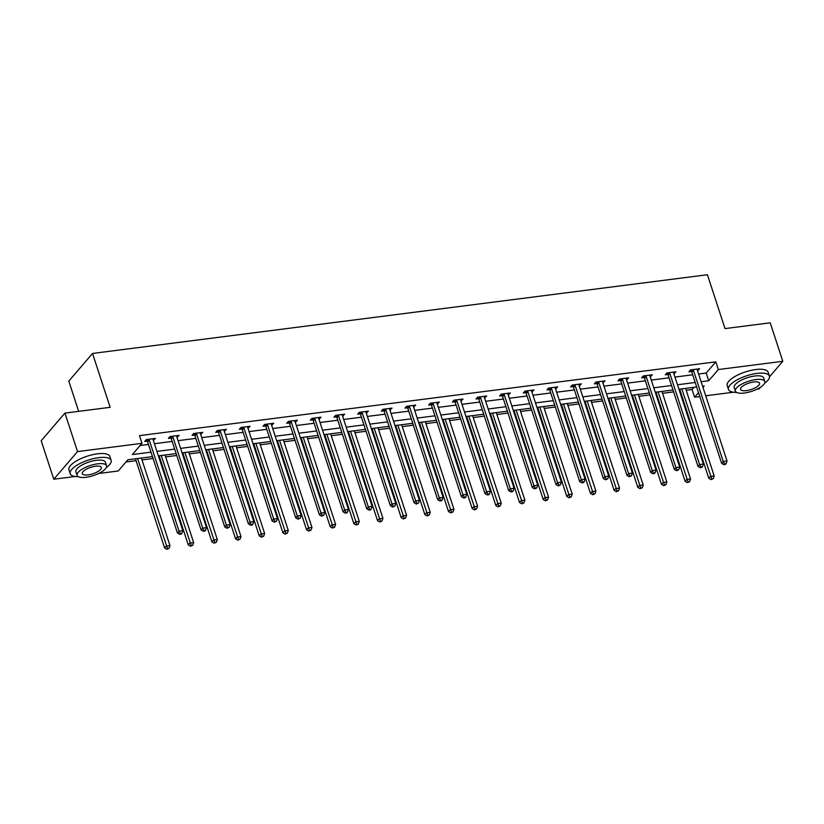 <?xml version="1.0" encoding="UTF-8"?>
<svg xmlns="http://www.w3.org/2000/svg" width="824" height="824" viewBox="0 0 824 824"><rect width="100%" height="100%" fill="white"/><g stroke="black" fill="none" stroke-linecap="round" stroke-linejoin="round"><path stroke-width="1.24" d="M78.671 411.341L68.794 381.11L92.535 353.445L707.414 274.732L725.027 328.601L770.224 322.812L782.8 361.293L769.513 376.774M760.552 387.208L759.059 388.949L756.937 389.227M733.494 392.224L705.715 395.778M699.792 396.54L694.591 397.209L698.515 392.626M686.186 390.267L692.078 389.505L694.591 397.209M125.969 461.976L136.073 460.688M141.986 459.926L153.079 458.515M159.001 457.753L159.732 457.66M165.645 456.898L176.738 455.476M182.66 454.724L183.392 454.632M189.314 453.87L200.407 452.448M206.319 451.696L207.051 451.603M212.973 450.841L224.066 449.42M229.978 448.668L230.71 448.575M236.632 447.813L247.725 446.392M253.638 445.64L254.379 445.547M260.291 444.785L271.384 443.363M277.307 442.612L278.038 442.509M283.95 441.757L295.043 440.335M300.966 439.573L301.697 439.48M307.609 438.728L318.703 437.307M324.625 436.545L325.356 436.452M331.279 435.7L342.372 434.279M348.284 433.517L349.016 433.424M354.938 432.672L366.031 431.251M371.943 430.488L372.675 430.396M378.597 429.644L389.69 428.223M395.613 427.46L396.344 427.368M402.256 426.616L413.349 425.194M419.272 424.432L420.003 424.339M425.915 423.577L437.008 422.166M442.931 421.404L443.662 421.311M449.585 420.549L460.668 419.128M466.59 418.376L467.321 418.283M473.244 417.521L484.337 416.099M490.249 415.348L490.98 415.255M496.903 414.493L507.996 413.071M513.908 412.319L514.639 412.227M520.562 411.464L531.655 410.043M537.578 409.291L538.309 409.198M544.221 408.436L555.314 407.015M561.237 406.263L561.968 406.17M567.88 405.408L578.973 403.987M584.896 403.235L585.627 403.132M591.55 402.38L602.643 400.958M608.555 400.196L609.286 400.103M615.209 399.352L626.302 397.93M632.214 397.168L632.945 397.075M638.868 396.323L649.961 394.902M655.873 394.14L656.615 394.047M662.527 393.295L673.62 391.874M679.543 391.112L680.274 391.019M152.461 456.63L127.864 459.771L118.234 470.988L98.674 473.491M75.231 476.488L53.776 479.238L77.528 451.583L141.986 443.333L132.355 454.539L151.008 452.16M77.528 451.583L64.942 413.102L41.2 440.758L53.776 479.238M692.078 389.505L693.973 387.301M698.608 374.034L706.199 373.066L715.819 361.849L139.472 435.628L141.986 443.333M140.09 445.537L148.485 444.455M154.407 443.703L172.154 441.427M178.066 440.675L195.813 438.399M201.726 437.647L219.472 435.371M225.385 434.619L243.132 432.343M249.054 431.591L266.791 429.314M272.713 428.552L290.45 426.286M296.372 425.524L314.119 423.258M320.031 422.496L337.778 420.23M343.69 419.468L361.437 417.202M367.349 416.439L385.096 414.173M391.019 413.411L408.756 411.145M414.678 410.383L432.415 408.107M438.337 407.355L456.084 405.078M461.996 404.327L479.743 402.05M485.655 401.298L503.402 399.022M509.325 398.27L527.061 395.994M532.984 395.242L550.72 392.966M556.643 392.203L574.38 389.937M580.302 389.175L598.049 386.909M603.961 386.147L621.708 383.881M627.62 383.119L645.367 380.853M651.29 380.091L669.026 377.825M674.949 377.062L692.685 374.796M697.516 370.676L699.648 368.74L690.543 369.914L688.936 371.779L691.398 371.469M673.847 373.715L675.979 371.779L666.884 372.942L665.277 374.807L667.728 374.498M650.188 376.743L652.32 374.807L643.225 375.971L641.618 377.835L644.069 377.526M626.528 379.771L628.661 377.835L619.566 378.999L617.959 380.863L620.41 380.554M602.869 382.799L605.001 380.863L595.896 382.027L594.3 383.891L596.751 383.582M579.21 385.828L581.342 383.891L572.237 385.055L570.63 386.919L573.092 386.611M555.541 388.856L557.683 386.919L548.578 388.083L546.971 389.948L549.433 389.639M531.882 391.884L534.014 389.948L524.919 391.112L523.312 392.986L525.764 392.667M508.223 394.912L510.355 392.976L501.26 394.14L499.653 396.014L502.104 395.695M484.563 397.941L486.696 396.004L477.59 397.168L475.994 399.043L478.445 398.723M460.904 400.969L463.037 399.032L453.931 400.196L452.335 402.071L454.786 401.752M437.245 403.997L439.377 402.061L430.272 403.224L428.665 405.099L431.127 404.78M413.576 407.025L415.708 405.089L406.613 406.263L405.006 408.127L407.468 407.808M389.917 410.064L392.049 408.117L382.954 409.291L381.347 411.155L383.799 410.846M366.258 413.092L368.39 411.155L359.295 412.319L357.688 414.184L360.139 413.875M342.599 416.12L344.731 414.184L335.626 415.348L334.029 417.212L336.48 416.903M318.94 419.148L321.072 417.212L311.966 418.376L310.36 420.24L312.821 419.931M295.28 422.176L297.413 420.24L288.307 421.404L286.701 423.268L289.162 422.959M271.611 425.205L273.743 423.268L264.648 424.432L263.041 426.296L265.493 425.987M247.952 428.233L250.084 426.296L240.989 427.46L239.382 429.335L241.834 429.016M224.293 431.261L226.425 429.325L217.33 430.488L215.723 432.363L218.175 432.044M200.634 434.289L202.766 432.353L193.661 433.517L192.064 435.391L194.516 435.072M176.975 437.317L179.107 435.381L170.002 436.545L168.395 438.419L170.856 438.1M153.315 440.346L155.448 438.409L146.342 439.573L144.736 441.448L147.197 441.128M64.942 413.102L110.148 407.313L92.535 353.445M715.819 361.849L718.343 369.543L782.8 361.293M701.121 381.728L708.712 380.76L718.343 369.543M156.921 451.398L174.667 449.121M180.58 448.369L198.327 446.093M204.239 445.341L221.986 443.065M227.908 442.313L245.645 440.037M251.567 439.285L269.304 437.008M275.226 436.257L292.973 433.98M298.885 433.228L316.632 430.952M322.544 430.19L340.291 427.924M346.214 427.162L363.951 424.896M369.873 424.133L387.61 421.867M393.532 421.105L411.269 418.839M417.191 418.077L434.938 415.811M440.85 415.049L458.597 412.783M464.509 412.021L482.256 409.744M488.179 408.992L505.915 406.716M511.838 405.964L529.574 403.688M535.497 402.936L553.244 400.66M559.156 399.908L576.903 397.632M582.815 396.88L600.562 394.603M606.474 393.841L624.221 391.575M630.144 390.813L647.88 388.547M653.803 387.785L671.539 385.519M677.462 384.757L695.209 382.491M702.985 387.424L704.221 385.993L702.584 386.199M696.661 386.961L678.924 389.227M673.002 389.989L655.265 392.255M649.343 393.017L631.596 395.283M625.684 396.045L607.937 398.322M602.025 399.074L584.278 401.35M578.366 402.102L560.619 404.378M554.696 405.13L536.96 407.406M531.037 408.158L513.301 410.434M507.378 411.186L489.631 413.463M483.719 414.214L465.972 416.491M460.06 417.253L442.313 419.519M436.401 420.281L418.654 422.547M412.731 423.309L394.995 425.575M389.072 426.338L371.336 428.604M365.413 429.366L347.666 431.632M341.754 432.394L324.007 434.66M318.095 435.422L300.348 437.699M294.426 438.45L276.689 440.727M270.766 441.479L253.03 443.755M247.107 444.507L229.371 446.783M223.448 447.535L205.701 449.811M199.789 450.563L182.042 452.839M176.13 453.591L158.383 455.868M706.199 373.066L708.712 380.76M697.516 369.018L698.041 370.615M673.857 372.046L674.382 373.643M650.198 375.075L650.713 376.671M626.539 378.103L627.054 379.699M602.869 381.131L603.395 382.727M579.21 384.159L579.736 385.756M555.551 387.187L556.076 388.784M531.892 390.216L532.417 391.812M508.233 393.254L508.748 394.851M484.574 396.282L485.089 397.879M460.904 399.31L461.43 400.907M437.245 402.339L437.771 403.935M413.586 405.367L414.112 406.963M389.927 408.395L390.452 409.992M366.268 411.423L366.783 413.02M342.609 414.451L343.124 416.048M318.94 417.48L319.465 419.076M295.28 420.508L295.806 422.104M271.621 423.536L272.147 425.132M247.962 426.564L248.477 428.161M224.303 429.592L224.818 431.189M200.634 432.631L201.159 434.227M176.975 435.659L177.5 437.256M153.315 438.687L153.841 440.284M693.458 370.367L691.851 372.242L721.639 463.356L723.245 461.492L693.458 370.367A1.72 1.411 40.6 0 0 693.159 369.811L692.994 369.595M724.554 463.902L723.905 464.654L725.429 464.458L726.068 463.706L724.554 463.902L723.245 461.492L727.036 460.997L697.248 369.883A1.72 1.411 40.6 0 1 697.176 369.296L697.186 369.059M691.851 372.242A1.72 1.411 40.6 0 0 691.552 371.676L690.368 370.12M721.639 463.356L723.905 464.654M726.068 463.706L727.036 460.997M679.656 389.134L708.805 478.311L710.401 476.437L714.192 475.953L685.568 388.382M681.778 388.866L711.72 478.857L711.071 479.599L713.234 478.662L711.72 478.857M714.192 475.953L713.234 478.662M711.071 479.599L708.805 478.311M764.61 383.232A21.527 7.323 161.9 0 0 769.389 376.063A21.527 7.323 161.9 0 0 756.947 373.406A21.527 7.323 161.9 0 0 728.467 389.433A21.527 7.323 161.9 0 0 736.553 392.399M769.389 376.063L768.133 372.211A21.527 7.323 161.9 0 0 755.69 369.554A21.527 7.323 161.9 0 0 727.211 385.591L728.467 389.433M735.348 391.101L734.194 387.568A15.502 5.274 -18.1 0 1 754.702 376.022A15.502 5.274 -18.1 0 1 763.663 377.938L764.816 381.471A15.502 5.274 161.9 0 0 755.855 379.565A15.502 5.274 161.9 0 0 735.348 391.101A15.502 5.274 161.9 0 0 744.309 393.017A15.502 5.274 161.9 0 0 764.816 381.471M753.806 381.955A9.991 3.399 161.9 0 0 740.591 389.392A9.991 3.399 161.9 0 0 746.359 390.627A9.991 3.399 161.9 0 0 759.574 383.191A9.991 3.399 161.9 0 0 753.806 381.955M106.358 467.496A21.527 7.323 161.9 0 0 111.127 460.328A21.527 7.323 161.9 0 0 98.695 457.67A21.527 7.323 161.9 0 0 70.205 473.707A21.527 7.323 161.9 0 0 78.29 476.674M111.127 460.328L109.87 456.486A21.527 7.323 161.9 0 0 97.438 453.828A21.527 7.323 161.9 0 0 68.948 469.855L70.205 473.707M77.096 475.376L75.942 471.833A15.502 5.274 -18.1 0 1 96.449 460.286A15.502 5.274 -18.1 0 1 105.4 462.202L106.553 465.745A15.502 5.274 161.9 0 0 97.603 463.83A15.502 5.274 161.9 0 0 77.096 475.376A15.502 5.274 161.9 0 0 86.046 477.281A15.502 5.274 161.9 0 0 106.553 465.745M95.543 466.219A9.991 3.399 161.9 0 0 82.328 473.666A9.991 3.399 161.9 0 0 88.106 474.892A9.991 3.399 161.9 0 0 101.321 467.455A9.991 3.399 161.9 0 0 95.543 466.219M56.053 423.464A21.012 7.148 -18.1 0 1 57.824 421.394M669.799 373.396L668.192 375.27L697.98 466.384L699.576 464.52L669.799 373.396A1.72 1.411 40.6 0 0 669.5 372.839L669.335 372.623M700.894 466.93L700.245 467.682L701.77 467.486L702.409 466.734L700.894 466.93L699.576 464.52L703.366 464.025L673.589 372.912A1.72 1.411 40.6 0 1 673.517 372.324L673.527 372.088M668.192 375.27A1.72 1.411 40.6 0 0 667.893 374.704L666.709 373.148M697.98 466.384L700.245 467.682M702.409 466.734L703.366 464.025M646.14 376.424L644.533 378.298L674.31 469.412L675.917 467.548L646.14 376.424A1.72 1.411 40.6 0 0 645.841 375.868L645.676 375.651M677.225 469.958L676.586 470.71L678.749 469.762L677.225 469.958L675.917 467.548L679.707 467.064L649.93 375.94A1.72 1.411 40.6 0 1 649.848 375.353L649.868 375.116M644.533 378.298A1.72 1.411 40.6 0 0 644.234 377.732L643.05 376.177M674.31 469.412L676.586 470.71M678.749 469.762L679.707 467.064M655.997 392.162L685.135 481.34L686.742 479.465L690.533 478.981L661.909 391.41M658.119 391.894L688.05 481.886L687.412 482.627L689.575 481.69L688.05 481.886M690.533 478.981L689.575 481.69M687.412 482.627L685.135 481.34M632.338 395.19L661.476 484.368L663.083 482.493L666.874 482.009L638.25 394.438M634.459 394.923L664.391 484.914L663.753 485.655L665.905 484.718L664.391 484.914M666.874 482.009L665.905 484.718M663.753 485.655L661.476 484.368M622.481 379.462L620.874 381.327L650.651 472.44L652.258 470.576L622.481 379.462A1.72 1.411 40.6 0 0 622.182 378.896L622.017 378.679M653.566 472.986L652.927 473.738L654.441 473.543L655.08 472.791L653.566 472.986L652.258 470.576L656.048 470.092L626.271 378.968A1.72 1.411 40.6 0 1 626.189 378.381L626.209 378.144M620.874 381.327A1.72 1.411 40.6 0 0 620.575 380.77L619.38 379.205M650.651 472.44L652.927 473.738M655.08 472.791L656.048 470.092M598.811 382.491L597.215 384.355L626.992 475.469L628.599 473.604L598.811 382.491A1.72 1.411 40.6 0 0 598.523 381.924L598.358 381.708M629.907 476.014L629.268 476.766L631.421 475.829L629.907 476.014L628.599 473.604L632.389 473.12L602.612 381.996A1.72 1.411 40.6 0 1 602.529 381.409L602.55 381.172M597.215 384.355A1.72 1.411 40.6 0 0 596.916 383.799L595.721 382.233M626.992 475.469L629.268 476.766M631.421 475.829L632.389 473.12M575.152 385.519L573.545 387.383L603.333 478.497L604.94 476.632L575.152 385.519A1.72 1.411 40.6 0 0 574.853 384.952L574.699 384.736M606.248 479.043L605.609 479.795L607.762 478.857L606.248 479.043L604.94 476.632L608.73 476.148L578.942 385.035A1.72 1.411 40.6 0 1 578.87 384.437L578.881 384.2M573.545 387.383A1.72 1.411 40.6 0 0 573.257 386.827L572.062 385.261M603.333 478.497L605.609 479.795M607.762 478.857L608.73 476.148M608.668 398.219L637.817 487.396L639.424 485.521L643.214 485.037L614.591 397.467M610.8 397.951L640.732 487.942L640.094 488.683L642.246 487.746L640.732 487.942M643.214 485.037L642.246 487.746M640.094 488.683L637.817 487.396M585.009 401.247L614.158 490.424L615.765 488.55L619.555 488.066L590.932 400.495M587.141 400.979L617.073 490.97L616.434 491.722L618.587 490.774L617.073 490.97M619.555 488.066L618.587 490.774M616.434 491.722L614.158 490.424M561.35 404.285L590.499 493.452L592.096 491.578L595.896 491.094L567.273 403.523M563.472 404.007L593.414 493.998L592.765 494.75L594.928 493.803L593.414 493.998M595.896 491.094L594.928 493.803M592.765 494.75L590.499 493.452M551.493 388.547L549.886 390.411L579.674 481.525L581.27 479.661L551.493 388.547A1.72 1.411 40.6 0 0 551.194 387.98L551.029 387.774M582.589 482.081L581.94 482.823L583.464 482.627L584.103 481.886L582.589 482.081L581.27 479.661L585.071 479.177L555.283 388.063A1.72 1.411 40.6 0 1 555.211 387.465L555.221 387.228M549.886 390.411A1.72 1.411 40.6 0 0 549.587 389.855L548.403 388.289M579.674 481.525L581.94 482.823M584.103 481.886L585.071 479.177M537.691 407.313L566.83 496.481L568.436 494.616L572.227 494.122L543.603 406.551M539.813 407.035L569.745 497.026L569.106 497.778L571.269 496.831L569.745 497.026M572.227 494.122L571.269 496.831M569.106 497.778L566.83 496.481M527.834 391.575L526.227 393.439L556.015 484.563L557.611 482.689L527.834 391.575A1.72 1.411 40.6 0 0 527.535 391.009L527.37 390.803M558.929 485.109L558.281 485.851L560.444 484.914L558.929 485.109L557.611 482.689L561.401 482.205L531.624 391.091A1.72 1.411 40.6 0 1 531.542 390.504L531.562 390.267M526.227 393.439A1.72 1.411 40.6 0 0 525.928 392.883L524.744 391.318M556.015 484.563L558.281 485.851M560.444 484.914L561.401 482.205M514.032 410.342L543.171 499.509L544.777 497.644L548.568 497.15L519.944 409.579M516.154 410.064L546.085 500.055L545.447 500.807L547.61 499.859L546.085 500.055M548.568 497.15L547.61 499.859M545.447 500.807L543.171 499.509M504.175 394.603L502.568 396.468L532.345 487.592L533.952 485.717L504.175 394.603A1.72 1.411 40.6 0 0 503.876 394.047L503.711 393.831M535.26 488.138L534.621 488.879L536.784 487.942L535.26 488.138L533.952 485.717L537.742 485.233L507.965 394.119A1.72 1.411 40.6 0 1 507.883 393.532L507.903 393.295M502.568 396.468A1.72 1.411 40.6 0 0 502.269 395.911L501.074 394.346M532.345 487.592L534.621 488.879M536.784 487.942L537.742 485.233M490.362 413.37L519.511 502.537L521.118 500.673L524.909 500.189L496.285 412.608M492.495 413.092L522.426 503.083L521.788 503.835L523.94 502.887L522.426 503.083M524.909 500.189L523.94 502.887M521.788 503.835L519.511 502.537M480.516 397.632L478.909 399.496L508.686 490.62L510.293 488.745L480.516 397.632A1.72 1.411 40.6 0 0 480.217 397.075L480.052 396.859M511.601 491.166L510.962 491.907L512.476 491.722L513.115 490.97L511.601 491.166L510.293 488.745L514.083 488.261L484.306 397.147A1.72 1.411 40.6 0 1 484.224 396.56L484.244 396.323M478.909 399.496A1.72 1.411 40.6 0 0 478.61 398.94L477.415 397.374M508.686 490.62L510.962 491.907M513.115 490.97L514.083 488.261M466.703 416.398L495.852 505.565L497.459 503.701L501.25 503.217L472.626 415.636M468.835 416.12L498.767 506.111L498.129 506.863L500.281 505.915L498.767 506.111M501.25 503.217L500.281 505.915M498.129 506.863L495.852 505.565M456.846 400.66L455.25 402.534L485.027 493.648L486.634 491.774L456.846 400.66A1.72 1.411 40.6 0 0 456.558 400.103L456.393 399.887M487.942 494.194L487.303 494.936L488.817 494.75L489.456 493.998L487.942 494.194L486.634 491.774L490.424 491.289L460.647 400.176A1.72 1.411 40.6 0 1 460.565 399.589L460.575 399.352M455.25 402.534A1.72 1.411 40.6 0 0 454.951 401.968L453.756 400.402M485.027 493.648L487.303 494.936M489.456 493.998L490.424 491.289M443.044 419.426L472.193 508.593L473.8 506.729L477.59 506.245L448.967 418.664M445.176 419.159L475.108 509.139L474.459 509.891L476.622 508.954L475.108 509.139M477.59 506.245L476.622 508.954M474.459 509.891L472.193 508.593M433.187 403.688L431.58 405.562L461.368 496.676L462.975 494.802L433.187 403.688A1.72 1.411 40.6 0 0 432.888 403.132L432.724 402.915M464.283 497.222L463.634 497.974L465.158 497.778L465.797 497.026L464.283 497.222L462.975 494.802L466.765 494.318L436.978 403.204A1.72 1.411 40.6 0 1 436.905 402.617L436.916 402.38M431.58 405.562A1.72 1.411 40.6 0 0 431.292 404.996L430.097 403.43M461.368 496.676L463.634 497.974M465.797 497.026L466.765 494.318M419.385 422.454L448.534 511.622L450.131 509.757L453.931 509.273L425.308 421.692M421.507 422.187L451.449 512.168L450.8 512.919L452.963 511.982L451.449 512.168M453.931 509.273L452.963 511.982M450.8 512.919L448.534 511.622M409.528 406.716L407.921 408.591L437.709 499.704L439.305 497.83L409.528 406.716A1.72 1.411 40.6 0 0 409.229 406.16L409.065 405.944M440.624 500.25L439.975 501.002L441.499 500.807L442.138 500.055L440.624 500.25L439.305 497.83L443.106 497.346L413.318 406.232A1.72 1.411 40.6 0 1 413.246 405.645L413.257 405.408M407.921 408.591A1.72 1.411 40.6 0 0 407.623 408.024L406.438 406.469M437.709 499.704L439.975 501.002M442.138 500.055L443.106 497.346M395.726 425.483L424.865 514.65L426.472 512.786L430.262 512.301L401.638 424.731M397.848 425.215L427.78 515.206L427.141 515.948L429.304 515.01L427.78 515.206M430.262 512.301L429.304 515.01M427.141 515.948L424.865 514.65M385.869 409.744L384.262 411.619L414.039 502.733L415.646 500.868L385.869 409.744A1.72 1.411 40.6 0 0 385.57 409.188L385.405 408.972M416.954 503.279L416.316 504.031L418.479 503.083L416.954 503.279L415.646 500.868L419.437 500.374L389.659 409.26A1.72 1.411 40.6 0 1 389.577 408.673L389.598 408.436M384.262 411.619A1.72 1.411 40.6 0 0 383.963 411.052L382.779 409.497M414.039 502.733L416.316 504.031M418.479 503.083L419.437 500.374M372.067 428.511L401.206 517.688L402.812 515.814L406.603 515.33L377.979 427.759M374.189 428.243L404.121 518.234L403.482 518.976L405.645 518.038L404.121 518.234M406.603 515.33L405.645 518.038M403.482 518.976L401.206 517.688M362.21 412.773L360.603 414.647L390.38 505.761L391.987 503.897L362.21 412.773A1.72 1.411 40.6 0 0 361.911 412.216L361.746 412M393.295 506.307L392.657 507.059L394.82 506.111L393.295 506.307L391.987 503.897L395.778 503.402L366 412.288A1.72 1.411 40.6 0 1 365.918 411.701L365.938 411.464M360.603 414.647A1.72 1.411 40.6 0 0 360.304 414.081L359.109 412.525M390.38 505.761L392.657 507.059M394.82 506.111L395.778 503.402M348.398 431.539L377.547 520.716L379.153 518.842L382.944 518.358L354.32 430.787M350.53 431.271L380.461 521.262L379.823 522.004L381.976 521.067L380.461 521.262M382.944 518.358L381.976 521.067M379.823 522.004L377.547 520.716M338.551 415.801L336.944 417.675L366.721 508.789L368.328 506.925L338.551 415.801A1.72 1.411 40.6 0 0 338.252 415.244L338.087 415.028M369.636 509.335L368.998 510.087L370.512 509.891L371.15 509.139L369.636 509.335L368.328 506.925L372.118 506.441L342.341 415.317A1.72 1.411 40.6 0 1 342.259 414.729L342.279 414.493M336.944 417.675A1.72 1.411 40.6 0 0 336.645 417.119L335.45 415.553M366.721 508.789L368.998 510.087M371.15 509.139L372.118 506.441M324.738 434.567L353.887 523.745L355.494 521.87L359.285 521.386L330.661 433.815M326.871 434.299L356.802 524.291L356.164 525.032L358.316 524.095L356.802 524.291M359.285 521.386L358.316 524.095M356.164 525.032L353.887 523.745M314.881 418.839L313.285 420.704L343.062 511.817L344.669 509.953L314.881 418.839A1.72 1.411 40.6 0 0 314.583 418.273L314.428 418.056M345.977 512.363L345.338 513.115L346.853 512.919L347.491 512.168L345.977 512.363L344.669 509.953L348.459 509.469L318.672 418.345A1.72 1.411 40.6 0 1 318.6 417.758L318.61 417.521M313.285 420.704A1.72 1.411 40.6 0 0 312.986 420.147L311.791 418.582M343.062 511.817L345.338 513.115M347.491 512.168L348.459 509.469M301.079 437.596L330.228 526.773L331.835 524.898L335.626 524.414L307.002 436.844M303.211 437.328L333.143 527.319L332.494 528.06L334.657 527.123L333.143 527.319M335.626 524.414L334.657 527.123M332.494 528.06L330.228 526.773M291.222 421.867L289.615 423.732L319.403 514.846L321.01 512.981L291.222 421.867A1.72 1.411 40.6 0 0 290.923 421.301L290.759 421.085M322.318 515.391L321.669 516.143L323.832 515.206L322.318 515.391L321.01 512.981L324.8 512.497L295.013 421.383A1.72 1.411 40.6 0 1 294.941 420.786L294.951 420.549M289.615 423.732A1.72 1.411 40.6 0 0 289.327 423.176L288.132 421.61M319.403 514.846L321.669 516.143M323.832 515.206L324.8 512.497M277.42 440.634L306.569 529.801L308.166 527.926L311.956 527.442L283.343 439.872M279.542 440.356L309.484 530.347L308.835 531.099L310.998 530.151L309.484 530.347M311.956 527.442L310.998 530.151M308.835 531.099L306.569 529.801M267.563 424.896L265.956 426.76L295.744 517.874L297.34 516.009L267.563 424.896A1.72 1.411 40.6 0 0 267.264 424.329L267.1 424.113M298.659 518.42L298.01 519.172L300.173 518.234L298.659 518.42L297.34 516.009L301.141 515.525L271.353 424.412A1.72 1.411 40.6 0 1 271.281 423.814L271.292 423.577M265.956 426.76A1.72 1.411 40.6 0 0 265.658 426.204L264.473 424.638M295.744 517.874L298.01 519.172M300.173 518.234L301.141 515.525M253.761 443.662L282.9 532.829L284.507 530.955L288.297 530.471L259.673 442.9M255.883 443.384L285.815 533.375L285.176 534.127L287.339 533.179L285.815 533.375M288.297 530.471L287.339 533.179M285.176 534.127L282.9 532.829M243.904 427.924L242.297 429.788L272.075 520.902L273.681 519.038L243.904 427.924A1.72 1.411 40.6 0 0 243.605 427.357L243.441 427.151M274.989 521.458L274.351 522.2L276.514 521.262L274.989 521.458L273.681 519.038L277.472 518.553L247.694 427.44A1.72 1.411 40.6 0 1 247.612 426.853L247.633 426.605M242.297 429.788A1.72 1.411 40.6 0 0 241.999 429.232L240.814 427.666M272.075 520.902L274.351 522.2M276.514 521.262L277.472 518.553M230.102 446.69L259.241 535.857L260.848 533.993L264.638 533.499L236.014 445.928M232.224 446.412L262.156 536.403L261.517 537.155L263.67 536.208L262.156 536.403M264.638 533.499L263.67 536.208M261.517 537.155L259.241 535.857M220.245 430.952L218.638 432.816L248.415 523.94L250.022 522.066L220.245 430.952A1.72 1.411 40.6 0 0 219.946 430.386L219.781 430.179M251.33 524.486L250.692 525.228L252.206 525.032L252.844 524.291L251.33 524.486L250.022 522.066L253.813 521.582L224.035 430.468A1.72 1.411 40.6 0 1 223.953 429.881L223.974 429.644M218.638 432.816A1.72 1.411 40.6 0 0 218.339 432.26L217.145 430.695M248.415 523.94L250.692 525.228M252.844 524.291L253.813 521.582M206.433 449.719L235.582 538.886L237.188 537.021L240.979 536.537L212.355 448.956M208.565 449.441L238.497 539.432L237.858 540.184L240.011 539.236L238.497 539.432M240.979 536.537L240.011 539.236M237.858 540.184L235.582 538.886M196.576 433.98L194.979 435.844L224.756 526.969L226.363 525.094L196.576 433.98A1.72 1.411 40.6 0 0 196.287 433.424L196.122 433.208M227.671 527.514L227.033 528.256L229.185 527.319L227.671 527.514L226.363 525.094L230.154 524.61L200.376 433.496A1.72 1.411 40.6 0 1 200.294 432.909L200.314 432.672M194.979 435.844A1.72 1.411 40.6 0 0 194.68 435.288L193.486 433.723M224.756 526.969L227.033 528.256M229.185 527.319L230.154 524.61M182.773 452.747L211.923 541.914L213.529 540.05L217.32 539.566L188.696 451.985M184.906 452.469L214.837 542.46L214.199 543.212L216.352 542.264L214.837 542.46M217.32 539.566L216.352 542.264M214.199 543.212L211.923 541.914M172.916 437.008L171.32 438.873L201.097 529.997L202.704 528.122L172.916 437.008A1.72 1.411 40.6 0 0 172.618 436.452L172.463 436.236M204.012 530.543L203.374 531.284L204.888 531.099L205.526 530.347L204.012 530.543L202.704 528.122L206.494 527.638L176.707 436.524A1.72 1.411 40.6 0 1 176.635 435.937L176.645 435.7M171.32 438.873A1.72 1.411 40.6 0 0 171.021 438.317L169.826 436.751M201.097 529.997L203.374 531.284M205.526 530.347L206.494 527.638M159.114 455.775L188.263 544.942L189.86 543.078L193.661 542.594L165.037 455.013M161.236 455.497L191.178 545.488L190.529 546.24L192.692 545.303L191.178 545.488M193.661 542.594L192.692 545.303M190.529 546.24L188.263 544.942M149.257 440.037L147.65 441.911L177.438 533.025L179.045 531.15L149.257 440.037A1.72 1.411 40.6 0 0 148.959 439.48L148.794 439.264M180.353 533.571L179.704 534.312L181.228 534.127L181.867 533.375L180.353 533.571L179.045 531.15L182.835 530.666L153.048 439.553A1.72 1.411 40.6 0 1 152.976 438.965L152.986 438.728M147.65 441.911A1.72 1.411 40.6 0 0 147.352 441.345L146.167 439.779M177.438 533.025L179.704 534.312M181.867 533.375L182.835 530.666M135.455 458.803L164.604 547.97L166.201 546.106L169.991 545.622L141.368 458.041M137.577 458.535L167.509 548.516L166.87 549.268L169.033 548.331L167.509 548.516M169.991 545.622L169.033 548.331M166.87 549.268L164.604 547.97M693.159 369.811L691.552 371.676M669.5 372.839L667.893 374.704M645.841 375.868L644.234 377.732M622.182 378.896L620.575 380.77M598.523 381.924L596.916 383.799M574.853 384.952L573.257 386.827M551.194 387.98L549.587 389.855M527.535 391.009L525.928 392.883M503.876 394.047L502.269 395.911M480.217 397.075L478.61 398.94M456.558 400.103L454.951 401.968M432.888 403.132L431.292 404.996M409.229 406.16L407.623 408.024M385.57 409.188L383.963 411.052M361.911 412.216L360.304 414.081M338.252 415.244L336.645 417.119M314.583 418.273L312.986 420.147M290.923 421.301L289.327 423.176M267.264 424.329L265.658 426.204M243.605 427.357L241.999 429.232M219.946 430.386L218.339 432.26M196.287 433.424L194.68 435.288M172.618 436.452L171.021 438.317M148.959 439.48L147.352 441.345"/></g></svg>
